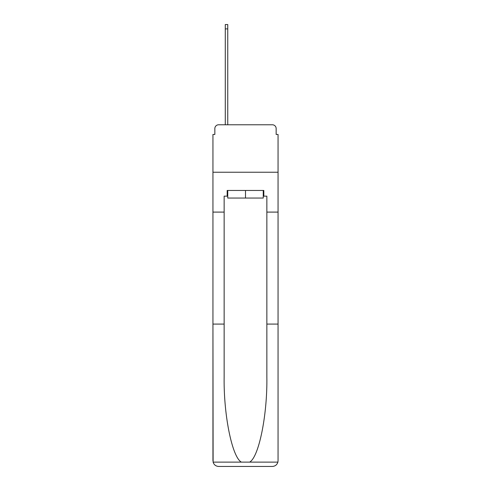 <?xml version="1.0" encoding="UTF-8"?>
<svg xmlns="http://www.w3.org/2000/svg" width="491" height="491" viewBox="0 0 491 491"><rect width="100%" height="100%" fill="white"/><g stroke="black" fill="none" stroke-linecap="round" stroke-linejoin="round"><path stroke-width="0.74" d="M214.843 128.568L214.843 134.454L214.843 128.568A3.799 3.799 0 0 1 218.642 124.775L225.283 124.775L225.283 24.55L227.75 24.55L227.75 124.775L230.696 124.775M263.25 196.148L263.82 196.148L263.82 190.453L227.18 190.453L227.18 196.148L224.148 196.148L224.148 377.186C223.558 414.901 232.126 457.158 241.363 462.117L249.637 462.117C258.874 457.158 267.442 414.901 266.852 377.186L266.852 324.085L278.053 324.085L278.053 460.754L278.053 134.454L276.157 134.454L276.157 128.568A3.799 3.799 0 0 0 272.358 124.775L218.642 124.775M224.148 212.094L212.947 212.094L212.947 172.231L278.053 172.231L212.947 172.231L212.947 134.454L214.843 134.454M260.304 124.775L272.358 124.775M276.157 134.454L276.157 128.568M224.148 324.085L212.947 324.085L213.112 462.117C213.978 464.811 215.819 466.26 218.642 466.45L272.358 466.45C275.181 466.26 277.022 464.811 277.888 462.117L278.053 460.754M257.935 466.45L272.358 466.45L257.935 466.45M212.947 460.754L212.947 212.094M263.82 196.148L266.852 196.148L266.852 212.094L278.053 212.094M266.852 324.085L266.852 212.094M227.18 196.148L227.75 196.148M227.75 190.453L227.75 198.045L263.25 198.045L263.25 190.453M245.5 190.453L245.5 198.045M213.112 462.117L241.363 462.117M249.637 462.117L277.888 462.117M225.283 28.914L227.75 28.914"/></g></svg>
